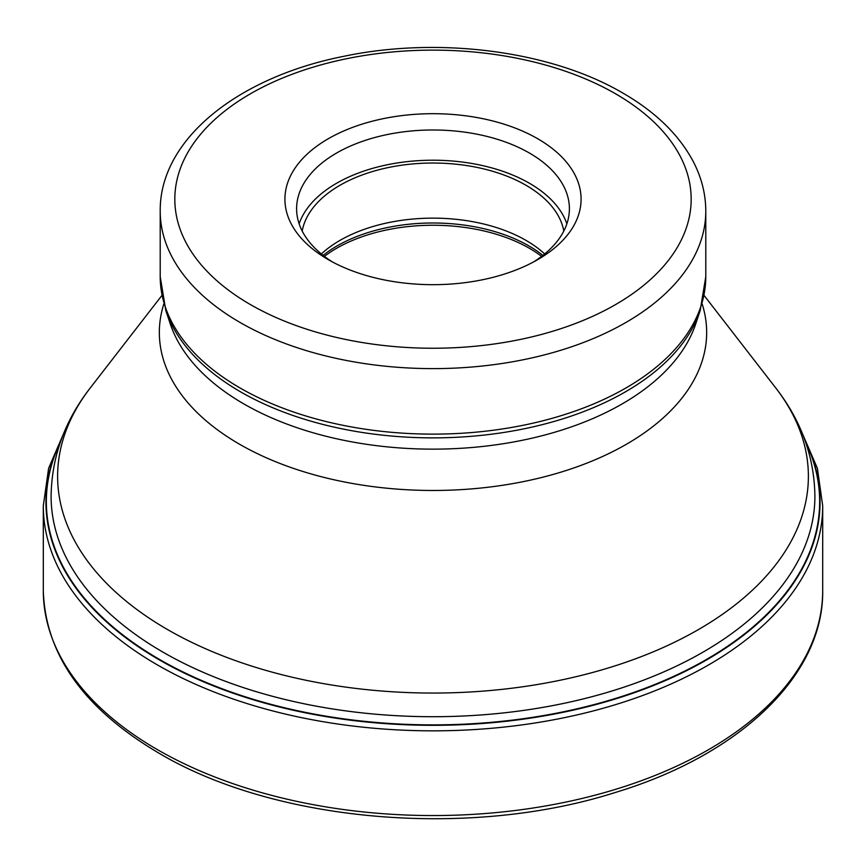 <?xml version="1.0" encoding="UTF-8"?>
<svg xmlns="http://www.w3.org/2000/svg" width="866" height="866" viewBox="0 0 866 866"><rect width="100%" height="100%" fill="white"/><g stroke="black" fill="none" stroke-linecap="round" stroke-linejoin="round"><path stroke-width="1.3" d="M60.555 441.682A386.658 223.233 180 0 0 159.593 659.491A386.658 223.233 0 0 0 628.023 694.402A386.658 223.233 0 0 0 805.445 441.682M615.553 93.788L615.704 93.874A258.176 149.06 0 0 1 615.488 304.626A258.176 149.06 0 0 1 250.447 304.583L250.296 304.507A258.176 149.06 0 0 1 250.512 93.745A258.176 149.06 0 0 1 615.553 93.788M328.29 138.733A148.086 85.496 0 0 0 328.29 259.638L328.29 259.638A148.086 85.496 0 0 0 537.71 259.638L537.71 259.638A148.086 85.496 0 0 0 537.71 138.733A148.086 85.496 0 0 0 328.29 138.733M533.413 262.03A136.395 78.752 0 0 0 569.395 208.738A136.395 78.752 0 0 0 529.451 153.055A136.395 78.752 0 0 0 336.549 153.055A136.395 78.752 0 0 0 296.605 208.738A136.395 78.752 0 0 0 332.587 262.03M299.138 223.85A136.395 78.752 180 0 1 393.196 163.642A136.395 78.752 180 0 1 529.451 183.278A136.395 78.752 180 0 1 566.862 223.85M563.809 231.038A131.524 75.937 0 0 0 525.998 185.27A131.524 75.937 0 0 0 389.083 167.387A131.524 75.937 0 0 0 302.191 231.038M321.329 253.954A131.524 75.937 180 0 1 525.998 240.38A131.524 75.937 180 0 1 544.671 253.954M43.3 590.558A389.7 224.987 0 0 0 157.439 749.653A389.7 224.987 0 0 0 582.136 798.43A389.7 224.987 0 0 0 822.7 590.558C823.793 675.22 739.921 754.881 615.412 792.444C469.902 838.959 275.464 822.419 159.052 753.225C83.905 708.864 45.313 654.642 43.3 590.558L43.3 505.841L48.615 468.29L64.333 431.896M822.7 590.558L822.7 505.841A389.7 224.987 180 0 1 582.136 713.714A389.7 224.987 180 0 1 157.439 664.936A389.7 224.987 180 0 1 43.3 505.841M804.611 439.365A387.059 223.46 180 0 1 630.145 694.164A387.059 223.46 180 0 1 159.312 659.87A387.059 223.46 180 0 1 61.389 439.365M775.676 387.849C801.267 420.692 814.343 456.815 814.906 496.218A381.906 220.494 180 0 1 579.148 699.923A381.906 220.494 180 0 1 162.949 652.13A381.906 220.494 180 0 1 162.83 652.055A381.906 220.494 180 0 1 51.094 496.218C51.657 456.815 64.733 420.692 90.324 387.849A375.379 216.727 0 0 0 167.452 629.506A375.379 216.727 0 0 0 167.571 629.571A375.379 216.727 0 0 0 645.874 654.837A375.379 216.727 0 0 0 775.676 387.849L704.08 295.436M702.164 303.966A273.656 157.991 180 0 1 560.194 472.371A273.656 157.991 180 0 1 239.492 444.193A273.656 157.991 180 0 1 163.836 303.966M165.807 310.526L170.288 323.938A267.562 154.473 0 0 0 243.801 403.892A267.562 154.473 0 0 0 511.405 442.364A267.562 154.473 0 0 0 695.712 323.938L700.193 310.526A272.13 157.114 180 0 1 512.737 430.976A272.13 157.114 180 0 1 240.575 391.854A272.13 157.114 180 0 1 240.477 391.789A272.13 157.114 180 0 1 165.807 310.526L160.21 276.644A272.79 157.493 0 0 0 240.012 387.946A272.79 157.493 0 0 0 240.109 388A272.79 157.493 0 0 0 537.396 422.143A272.79 157.493 0 0 0 705.79 276.644L705.79 211.12A272.79 157.493 180 0 1 537.396 356.63A272.79 157.493 180 0 1 240.109 322.488A272.79 157.493 180 0 1 239.958 322.401A272.79 157.493 180 0 1 160.21 211.12L160.21 276.644M323.115 255.383A135.67 78.33 180 0 1 528.823 245.879A135.67 78.33 180 0 1 528.931 245.933A135.67 78.33 180 0 1 542.885 255.383M541.607 256.368A136.395 78.752 0 0 0 529.451 248.326A136.395 78.752 0 0 0 529.342 248.261A136.395 78.752 0 0 0 324.393 256.368M822.7 505.841L817.385 468.29L801.667 431.896M161.92 295.436L90.324 387.849M700.193 310.526L705.79 276.644M705.79 211.12C705.725 194.103 701.59 177.649 693.363 161.747C679.074 134.836 655.573 111.941 622.86 93.063C550.982 50.769 438.488 36.275 343.499 56.377C238.247 77.182 159.496 139.253 160.21 211.12"/></g></svg>
